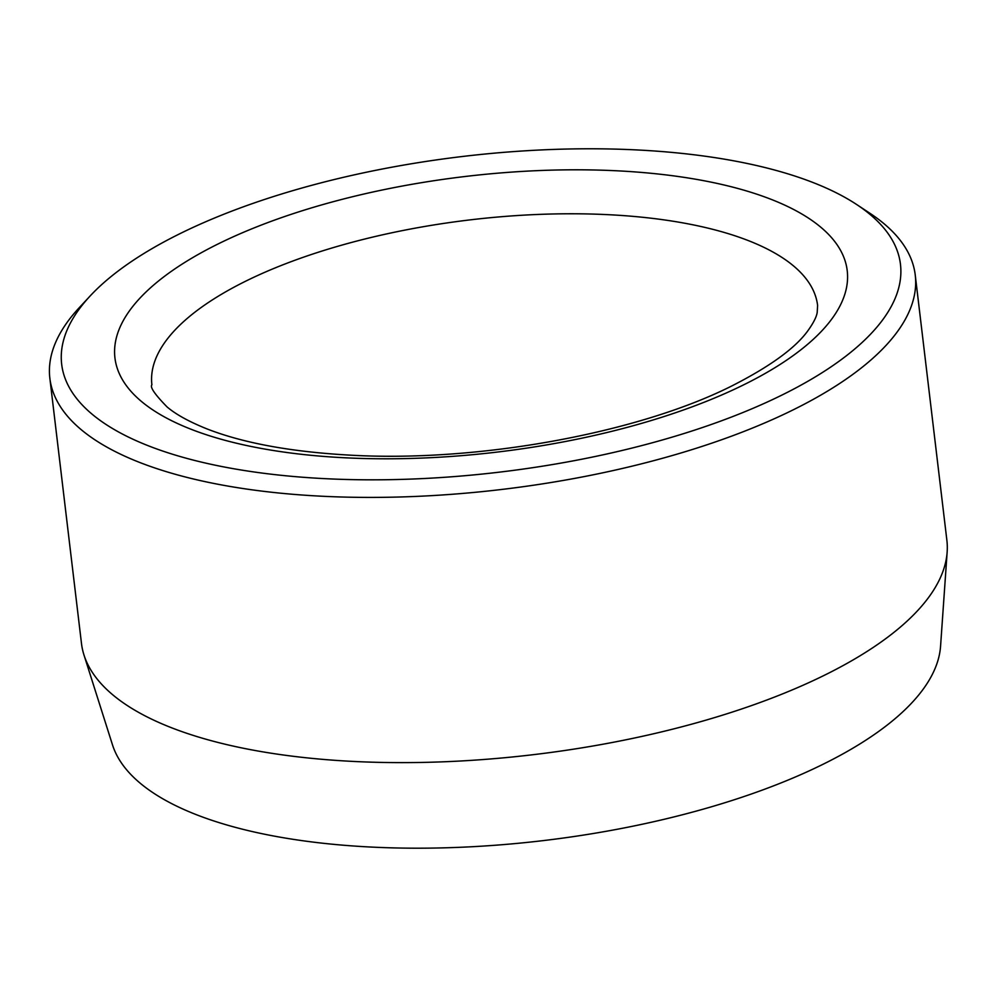<?xml version="1.0" encoding="UTF-8"?>
<svg xmlns="http://www.w3.org/2000/svg" width="997" height="997" viewBox="0 0 997 997"><rect width="100%" height="100%" fill="white"/><g stroke="black" fill="none" stroke-linecap="round" stroke-linejoin="round"><path stroke-width="1.5" d="M947.15 552.039L940.57 646.181A418.03 157.277 173.2 0 1 370.012 847.001A418.03 157.277 173.2 0 1 112.511 744.921L83.972 654.967A435.764 163.944 -6.8 0 0 352.402 761.384A435.764 163.944 -6.8 0 0 947.15 552.039A435.764 163.944 -6.8 0 0 946.876 540.262L915.246 275.047A435.764 163.944 173.2 0 1 320.772 496.17A435.764 163.944 173.2 0 1 49.85 378.237A435.764 163.944 173.2 0 1 79.249 307.687L90.179 295.935A422.354 158.897 -6.8 0 0 324.287 478.622A422.354 158.897 -6.8 0 0 789.587 391.21A422.354 158.897 -6.8 0 0 856.685 204.535A422.354 158.897 -6.8 0 0 637.868 149.986A422.354 158.897 -6.8 0 0 90.179 295.935M49.85 378.237L81.48 643.451A435.764 163.944 -6.8 0 0 83.972 654.967M856.685 204.535L870.082 213.383A435.764 163.944 173.2 0 1 915.246 275.047M344.189 457.748A368.728 138.72 173.2 0 1 141.1 296.907A368.728 138.72 173.2 0 1 617.966 170.848A368.728 138.72 173.2 0 1 821.054 331.702A368.728 138.72 173.2 0 1 344.189 457.748M609.192 214.729A335.204 126.108 -6.8 0 0 151.905 384.83C149.737 386.998 154.797 394.363 167.085 406.95C175.846 414.391 189.019 421.669 206.616 428.76C242.969 443.017 290.613 451.803 349.586 455.118C477.476 462.596 638.105 433.109 731.611 386.051C769.883 366.597 795.307 348.177 807.857 330.78C813.427 323.016 816.543 316.884 817.204 312.41L817.602 305.456A335.204 126.108 -6.8 0 0 609.192 214.729"/></g></svg>
